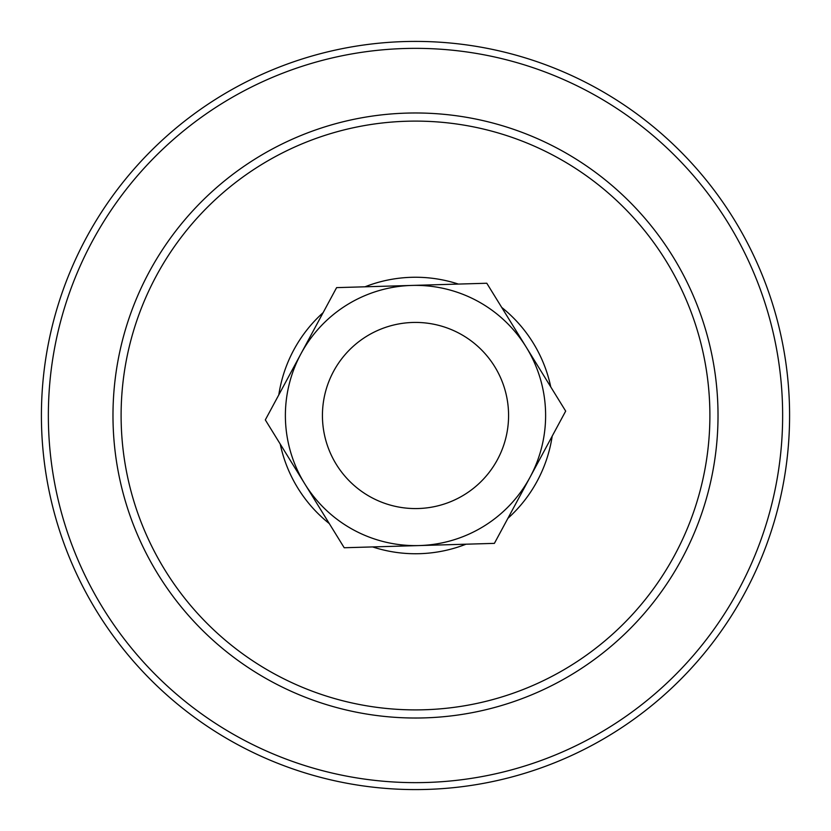 <?xml version="1.0" encoding="UTF-8"?>
<svg xmlns="http://www.w3.org/2000/svg" width="831" height="831" viewBox="0 0 831 831"><rect width="100%" height="100%" fill="white"/><g stroke="black" fill="none" stroke-linecap="round" stroke-linejoin="round"><path stroke-width="1.25" d="M418.222 508.53A93.072 93.072 0 0 1 333.574 371.343A93.072 93.072 0 0 1 494.715 366.627A93.072 93.072 0 0 1 418.222 508.53M336.607 287.63L486.789 283.246L526.231 347.171A130.114 130.114 0 0 0 300.957 353.767L336.607 287.63M265.318 419.894L300.957 353.767A130.114 130.114 0 0 0 304.769 483.829L265.318 419.894M344.211 547.754L304.769 483.829A130.114 130.114 0 0 0 419.302 545.562L344.211 547.754M494.393 543.37L419.302 545.562A130.114 130.114 0 0 0 530.043 477.233L494.393 543.37M565.682 411.106L530.043 477.233A130.114 130.114 0 0 0 526.231 347.171L565.682 411.106M364.996 286.799A138.247 138.247 0 0 1 458.39 284.077M501.706 307.418A138.247 138.247 0 0 1 550.766 386.934M552.2 436.119A138.247 138.247 0 0 1 507.876 518.357M466.004 544.201A138.247 138.247 0 0 1 372.61 546.923M329.294 523.582A138.247 138.247 0 0 1 280.234 444.066M278.8 394.881A138.247 138.247 0 0 1 323.124 312.643M717.891 406.66A302.526 302.526 0 0 1 424.34 717.891A302.526 302.526 0 0 1 113.109 424.34A302.526 302.526 0 0 1 406.66 113.109A302.526 302.526 0 0 1 717.891 406.66M522.045 56.903A374.085 374.085 0 0 0 56.903 308.955A374.085 374.085 0 0 0 308.955 774.097A374.085 374.085 0 0 0 774.097 522.045A374.085 374.085 0 0 0 522.045 56.903A374.085 374.085 0 0 0 56.903 308.955A374.085 374.085 0 0 0 308.955 774.097A374.085 374.085 0 0 0 774.097 522.045A374.085 374.085 0 0 0 522.045 56.903M709.767 406.899A294.392 294.392 0 0 1 275.819 674.647A294.392 294.392 0 0 1 260.913 164.964A294.392 294.392 0 0 1 709.767 406.899M520.071 63.561A367.146 367.146 0 0 0 63.561 310.929A367.146 367.146 0 0 0 310.929 767.439A367.146 367.146 0 0 0 767.439 520.071A367.146 367.146 0 0 0 520.071 63.561"/></g></svg>
